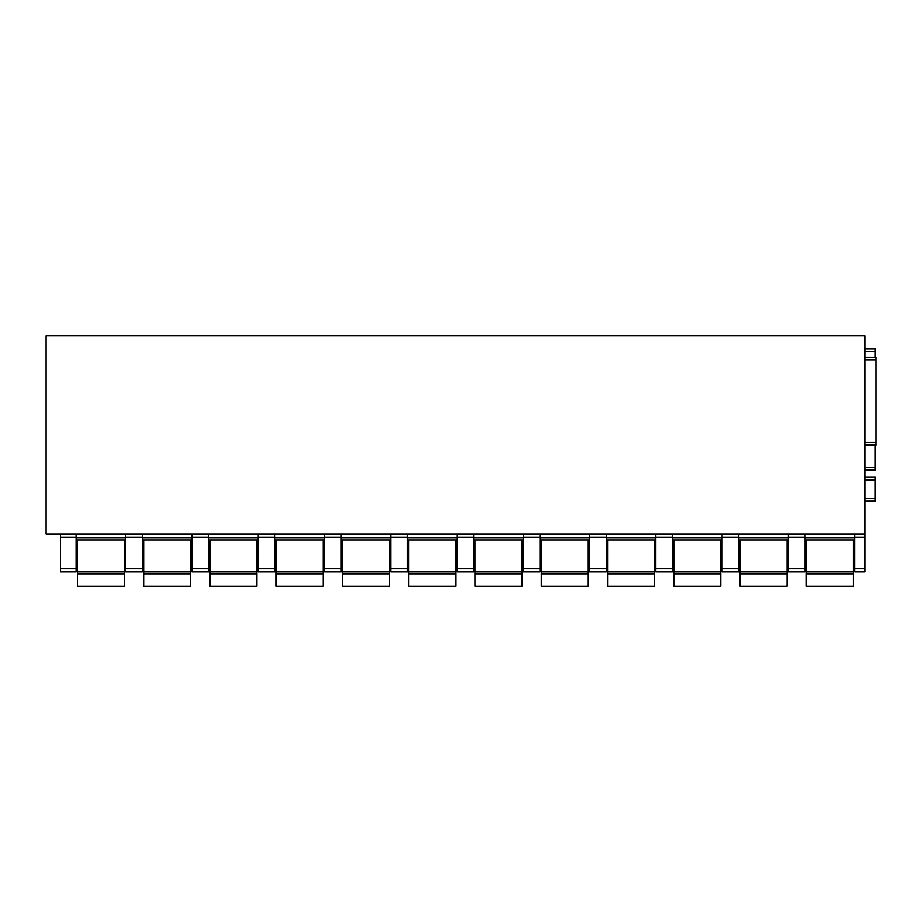 <?xml version="1.0" encoding="UTF-8"?>
<svg xmlns="http://www.w3.org/2000/svg" width="922" height="922" viewBox="0 0 922 922"><rect width="100%" height="100%" fill="white"/><g stroke="black" fill="none" stroke-linecap="round" stroke-linejoin="round"><path stroke-width="1.38" d="M875.9 357.287L864.813 357.287L875.9 357.287L875.9 445.084L864.813 445.084L875.9 445.084M864.813 534.057L46.1 534.057L46.1 335.769L864.813 335.769L864.813 571.882L854.636 571.882L854.636 568.759L864.813 568.759M805.067 539.923L854.636 539.923M805.067 568.759L805.067 571.882L788.368 571.882L788.368 537.169L805.067 537.169L805.067 568.759L788.368 568.759M788.368 534.057L788.368 537.169M738.799 534.057L738.799 568.759L722.099 568.759L722.099 571.882L738.799 571.882L738.799 568.759M805.067 534.057L805.067 537.169M738.799 539.923L788.368 539.923M722.099 534.057L722.099 568.759M672.53 534.057L672.53 568.759L655.83 568.759L655.83 571.882L672.53 571.882L672.53 568.759M655.83 534.057L655.83 568.759M606.261 534.057L606.261 568.759L589.561 568.759L589.561 571.882L606.261 571.882L606.261 568.759M589.561 534.057L589.561 568.759M539.992 534.057L539.992 568.759L523.293 568.759L523.293 571.882L539.992 571.882L539.992 568.759M523.293 534.057L523.293 568.759M473.724 534.057L473.724 568.759L457.024 568.759L457.024 571.882L473.724 571.882L473.724 568.759M457.024 534.057L457.024 568.759M407.455 534.057L407.455 568.759L390.755 568.759L390.755 571.882L407.455 571.882L407.455 568.759M390.755 534.057L390.755 568.759M341.186 534.057L341.186 568.759L324.486 568.759L324.486 571.882L341.186 571.882L341.186 568.759M324.486 534.057L324.486 568.759M274.906 534.057L274.906 568.759L258.218 568.759L258.218 571.882L274.906 571.882L274.906 568.759M258.218 534.057L258.218 568.759M208.637 534.057L208.637 568.759L191.949 568.759L191.949 571.882L208.637 571.882L208.637 568.759M191.949 534.057L191.949 568.759M142.368 534.057L142.368 568.759L125.68 568.759L125.68 571.882L142.368 571.882L142.368 568.759M125.68 534.057L125.68 568.759M76.1 534.057L76.1 568.759L60.449 568.759L60.449 571.882L76.1 571.882L76.1 568.759M60.449 534.057L60.449 568.759M672.53 539.923L722.099 539.923M606.261 539.923L655.83 539.923M539.992 539.923L589.561 539.923M473.724 539.923L523.293 539.923M407.455 539.923L457.024 539.923M341.186 539.923L390.755 539.923M274.906 539.923L324.486 539.923M208.637 539.923L258.218 539.923M142.368 539.923L191.949 539.923M76.1 539.923L125.68 539.923M854.636 534.057L854.636 568.759M864.813 501.176L875.243 501.176L875.243 477.308L864.813 477.308M864.813 467.523L875.243 467.523L875.243 470.128L864.813 470.128L875.243 470.128M875.243 467.523L875.243 445.084M875.243 357.287L875.243 348.816L864.813 348.816M77.413 573.841L124.366 573.841L124.366 586.231L77.413 586.231L77.413 539.923M124.366 539.923L124.366 573.841M143.682 573.841L190.635 573.841L190.635 586.231L143.682 586.231L143.682 539.923M190.635 539.923L190.635 573.841M209.951 573.841L256.904 573.841L256.904 586.231L209.951 586.231L209.951 539.923M256.904 539.923L256.904 573.841M276.22 573.841L323.184 573.841L323.184 586.231L276.22 586.231L276.22 539.923M323.184 539.923L323.184 573.841M342.488 573.841L389.453 573.841L389.453 586.231L342.488 586.231L342.488 539.923M389.453 539.923L389.453 573.841M408.757 573.841L455.722 573.841L455.722 586.231L408.757 586.231L408.757 539.923M455.722 539.923L455.722 573.841M475.026 573.841L521.99 573.841L521.99 586.231L475.026 586.231L475.026 539.923M521.99 539.923L521.99 573.841M541.295 573.841L588.259 573.841L588.259 586.231L541.295 586.231L541.295 539.923M588.259 539.923L588.259 573.841M607.563 573.841L654.528 573.841L654.528 586.231L607.563 586.231L607.563 539.923M654.528 539.923L654.528 573.841M673.832 573.841L720.797 573.841L720.797 586.231L673.832 586.231L673.832 539.923M720.797 539.923L720.797 573.841M740.101 573.841L787.065 573.841L787.065 586.231L740.101 586.231L740.101 539.923M787.065 539.923L787.065 573.841M806.37 573.841L853.334 573.841L853.334 586.231L806.37 586.231L806.37 539.923M853.334 539.923L853.334 573.841M864.813 359.903L875.9 359.903M864.813 442.479L875.9 442.479M805.067 537.964L854.636 537.964M788.368 537.964L738.799 537.964M722.099 537.169L738.799 537.169M76.1 537.169L60.449 537.169M125.68 537.964L76.1 537.964M142.368 537.169L125.68 537.169M191.949 537.964L142.368 537.964M208.637 537.169L191.949 537.169M258.218 537.964L208.637 537.964M274.906 537.169L258.218 537.169M324.486 537.964L274.906 537.964M341.186 537.169L324.486 537.169M390.755 537.964L341.186 537.964M407.455 537.169L390.755 537.169M457.024 537.964L407.455 537.964M473.724 537.169L457.024 537.169M523.293 537.964L473.724 537.964M539.992 537.169L523.293 537.169M589.561 537.964L539.992 537.964M606.261 537.169L589.561 537.169M655.83 537.964L606.261 537.964M672.53 537.169L655.83 537.169M722.099 537.964L672.53 537.964M854.636 537.169L864.813 537.169M864.813 571.882L854.636 571.882M864.813 498.572L875.243 498.572M864.813 479.913L875.243 479.913M864.813 351.42L875.243 351.42M124.366 571.882L77.413 571.882M190.635 571.882L143.682 571.882M256.904 571.882L209.951 571.882M323.184 571.882L276.22 571.882M389.453 571.882L342.488 571.882M455.722 571.882L408.757 571.882M521.99 571.882L475.026 571.882M588.259 571.882L541.295 571.882M654.528 571.882L607.563 571.882M720.797 571.882L673.832 571.882M787.065 571.882L740.101 571.882M853.334 571.882L806.37 571.882"/></g></svg>
